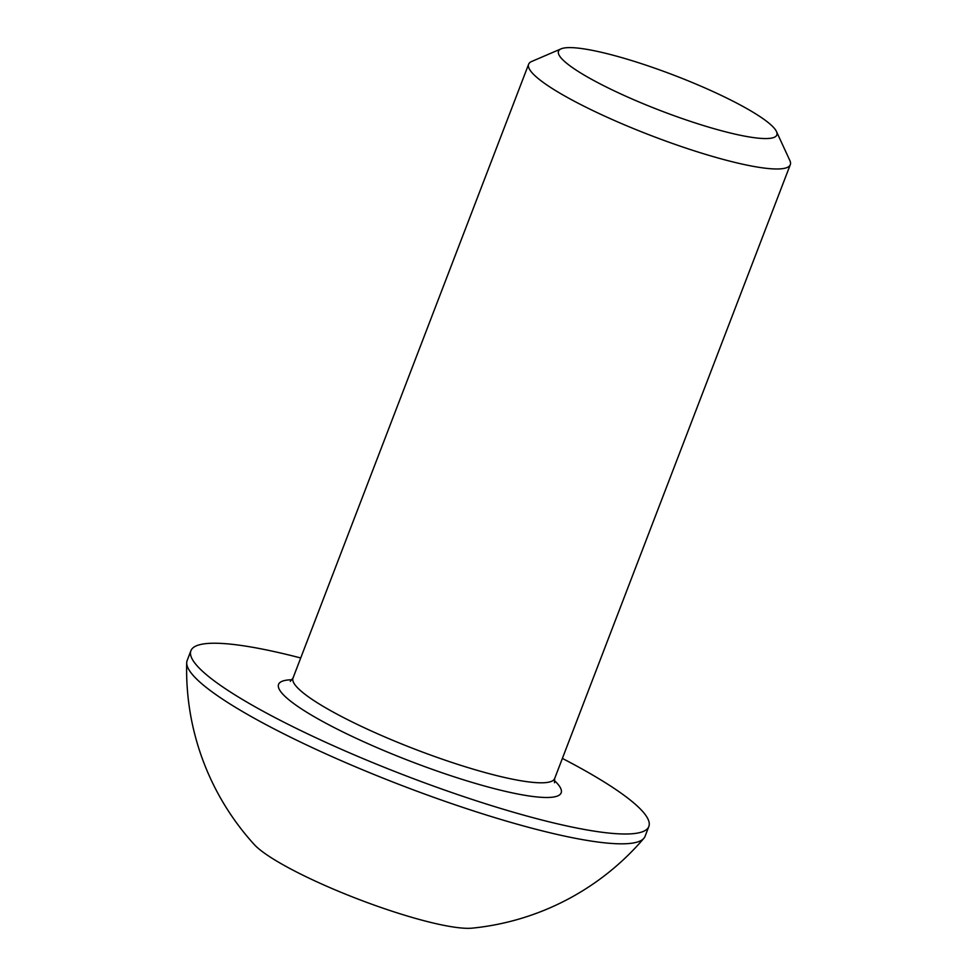 <?xml version="1.0" encoding="UTF-8"?>
<svg xmlns="http://www.w3.org/2000/svg" width="977" height="977" viewBox="0 0 977 977"><rect width="100%" height="100%" fill="white"/><g stroke="black" fill="none" stroke-linecap="round" stroke-linejoin="round"><path stroke-width="1.47" d="M584.71 75.4A116.935 18.942 -159 0 1 561.091 48.85A116.935 18.942 -159 0 1 641.51 63.688A116.935 18.942 -159 0 1 750.617 110.78A116.935 18.942 -159 0 1 776.471 131.529A116.935 18.942 -159 0 1 710.902 127.779A116.935 18.942 -159 0 1 584.71 75.4M776.471 131.529L789.856 160.533A140.138 22.691 -159 0 1 790.295 164.686A140.138 22.691 -159 0 1 701.181 153.01A140.138 22.691 -159 0 1 560.041 93.267A140.138 22.691 -159 0 1 528.63 64.25A140.138 22.691 -159 0 1 531.732 61.453L561.091 48.85M562.386 758.421A245.251 39.715 -159 0 1 593.857 775.738A245.251 39.715 -159 0 1 648.826 826.505A245.251 39.715 -159 0 1 492.884 806.062A245.251 39.715 -159 0 1 245.886 701.51A245.251 39.715 -159 0 1 190.906 650.731A245.251 39.715 -159 0 1 300.721 657.973M648.826 826.505L645.064 836.324A245.251 39.715 -159 0 1 643.88 838.303A245.251 39.715 -159 0 1 565.622 836.312A245.251 39.715 -159 0 1 242.125 711.317A245.251 39.715 -159 0 1 186.705 662.809A245.251 39.715 -159 0 1 187.144 660.55L190.906 650.731M643.88 838.303A259.699 259.699 0 0 1 472.147 928.15A122.626 19.858 -159 0 1 440.114 924.572A122.626 19.858 -159 0 1 254.203 844.482A259.699 259.699 0 0 1 186.705 662.809M528.63 64.25L293.002 678.075A140.138 22.691 21 0 0 324.413 707.092A140.138 22.691 21 0 0 465.553 766.835A140.138 22.691 21 0 0 554.667 778.51L554.484 782.736M554.228 780.391A151.35 24.51 -159 0 1 489.636 787.401A151.35 24.51 -159 0 1 312.493 715.714A151.35 24.51 -159 0 1 292.074 679.76M790.295 164.686L554.667 778.51M293.002 678.075L290.316 681.335"/></g></svg>
